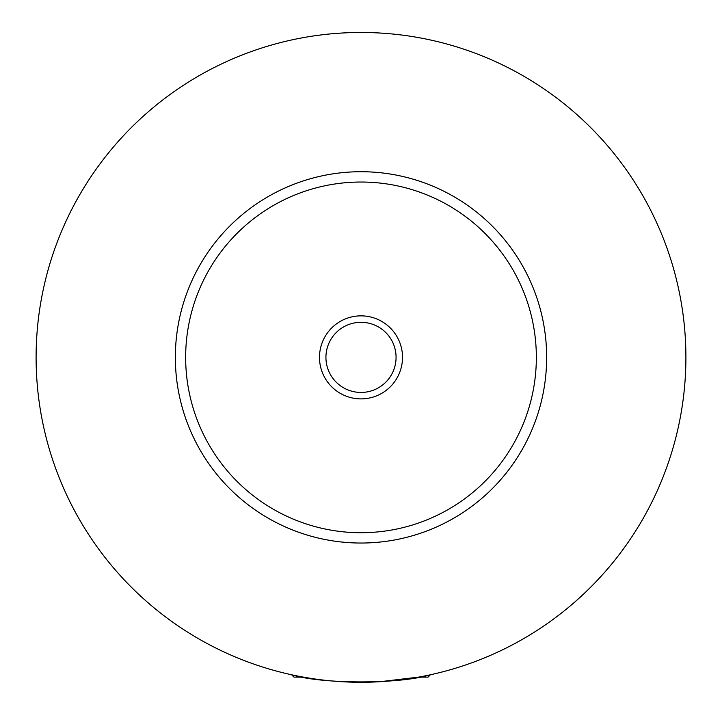 <?xml version="1.0" encoding="UTF-8"?>
<svg xmlns="http://www.w3.org/2000/svg" width="722" height="722" viewBox="0 0 722 722"><rect width="100%" height="100%" fill="white"/><g stroke="black" fill="none" stroke-linecap="round" stroke-linejoin="round"><path stroke-width="1.08" d="M303.339 677.119L293.953 677.119L291.616 674.781M430.384 674.781L428.047 677.119L418.661 677.119L379.98 681.712M437.207 673.211L443.38 671.659M293.132 675.106C322.084 684.158 399.916 684.158 428.868 675.106M402.515 357.372A41.515 41.515 0 0 0 361 315.857A41.515 41.515 0 0 0 319.485 357.372A41.515 41.515 0 0 0 361 398.887A41.515 41.515 0 0 0 402.515 357.372M325.929 357.372A35.071 35.071 0 0 0 361 392.443A35.071 35.071 0 0 0 396.071 357.372A35.071 35.071 0 0 0 361 322.31A35.071 35.071 0 0 0 325.929 357.372M546.653 357.372A185.653 185.653 0 0 1 361 543.034A185.653 185.653 0 0 1 175.347 357.372A185.653 185.653 0 0 1 361 171.719A185.653 185.653 0 0 1 546.653 357.372M685.9 357.372A324.9 324.9 0 0 1 361 682.272A324.9 324.9 0 0 1 36.1 357.372A324.9 324.9 0 0 1 361 32.472A324.9 324.9 0 0 1 685.9 357.372M536.347 357.372A175.347 175.347 0 0 0 361 182.034A175.347 175.347 0 0 0 185.653 357.372A175.347 175.347 0 0 0 361 532.719A175.347 175.347 0 0 0 536.347 357.372"/></g></svg>

